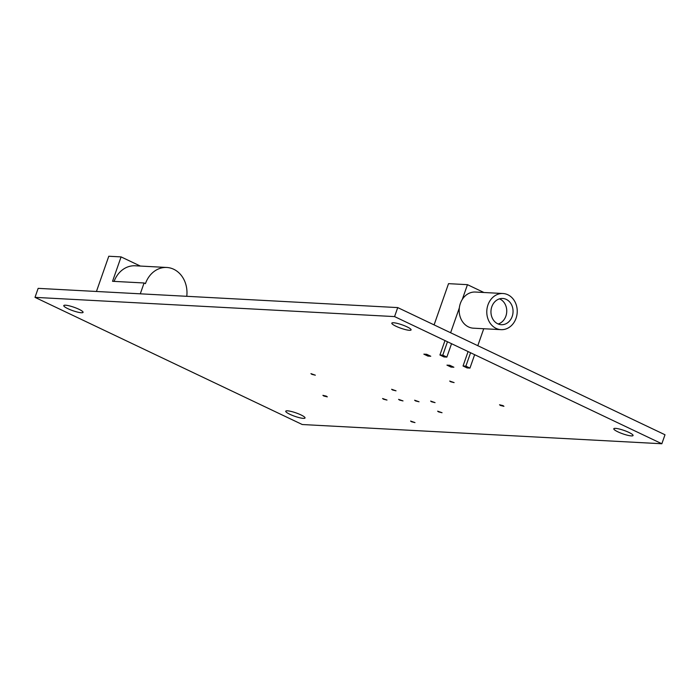 <?xml version="1.0" encoding="UTF-8"?>
<svg xmlns="http://www.w3.org/2000/svg" width="700" height="700" viewBox="0 0 700 700"><rect width="100%" height="100%" fill="white"/><g stroke="black" fill="none" stroke-linecap="round" stroke-linejoin="round"><path stroke-width="1.05" d="M438.576 411.88L437.64 411.18L442.041 412.72L438.576 411.88M392.551 389.979L391.615 389.279L396.016 390.819L392.551 389.979M450.642 381.762L449.706 381.062L454.108 382.602L450.642 381.762M500.474 405.475L499.537 404.766L503.002 405.606L503.939 406.315L500.474 405.475M431.594 401.791L430.649 401.082L435.059 402.631L431.594 401.791M415.564 400.934L414.627 400.225L419.029 401.774L415.564 400.934M399.543 400.076L398.598 399.368L403.007 400.916L399.543 400.076M383.521 399.219L382.576 398.51L386.986 400.059L383.521 399.219M311.859 374.342L310.922 373.634L315.332 375.183L311.859 374.342M411.521 421.759L410.585 421.059L414.986 422.599L411.521 421.759M323.846 396.025L322.901 395.325L326.366 396.165L327.311 396.865L323.846 396.025M289.87 414.295A10.211 1.811 19.3 0 1 285.749 411.215A10.211 1.811 19.3 0 1 291.191 411.451A10.211 1.811 19.3 0 1 300.912 414.89A10.211 1.811 19.3 0 1 305.034 417.97A10.211 1.811 19.3 0 1 299.6 417.734A10.211 1.811 19.3 0 1 289.87 414.295M617.907 431.839A10.211 1.811 19.3 0 1 613.786 428.759A10.211 1.811 19.3 0 1 619.22 428.995A10.211 1.811 19.3 0 1 628.95 432.434A10.211 1.811 19.3 0 1 633.071 435.514A10.211 1.811 19.3 0 1 627.629 435.277A10.211 1.811 19.3 0 1 617.907 431.839M395.938 326.226A10.211 1.811 19.3 0 1 391.816 323.146A10.211 1.811 19.3 0 1 397.25 323.382A10.211 1.811 19.3 0 1 406.971 326.821A10.211 1.811 19.3 0 1 411.092 329.901A10.211 1.811 19.3 0 1 405.659 329.665A10.211 1.811 19.3 0 1 395.938 326.226M67.9 308.683A10.211 1.811 19.3 0 1 63.779 305.602A10.211 1.811 19.3 0 1 69.212 305.83A10.211 1.811 19.3 0 1 78.942 309.269A10.211 1.811 19.3 0 1 83.064 312.358A10.211 1.811 19.3 0 1 77.621 312.121A10.211 1.811 19.3 0 1 67.9 308.683M302.269 424.524L35 297.36L394.572 316.592L661.85 443.756L302.269 424.524M394.572 316.592L397.731 307.589L38.15 288.356L35 297.36M397.731 307.589L665 434.761L661.85 443.756M186.76 296.301A25.681 21.604 93.1 0 0 166.74 267.47A25.681 21.604 93.1 0 0 145.442 283.631L144.077 282.984L140.289 293.816M144.077 282.984L112.543 281.304L121.082 256.9L140.332 266.053M96.442 291.471L108.78 256.244L121.082 256.9M166.74 267.47L135.205 265.781A25.681 21.604 93.1 0 0 114.1 281.382M491.811 306.74A13.134 11.042 93.1 0 0 501.305 324.704A13.134 11.042 93.1 0 0 512.199 316.435A13.134 11.042 93.1 0 0 502.705 298.471A13.134 11.042 93.1 0 0 491.811 306.74M498.173 323.986A13.134 11.042 93.1 0 0 505.89 316.102A13.134 11.042 93.1 0 0 499.52 298.856M516.049 318.273A18.095 15.216 93.1 0 0 502.968 293.519A18.095 15.216 93.1 0 0 487.961 304.902A18.095 15.216 93.1 0 0 501.034 329.656A18.095 15.216 93.1 0 0 516.049 318.273M502.968 293.519L475.37 292.04A18.095 15.216 93.1 0 0 462.298 299.408A18.095 15.216 93.1 0 0 460.364 303.433A18.095 15.216 93.1 0 0 459.331 307.877L450.616 332.754M434.096 324.887L448.534 283.658L467.46 284.664L483.919 292.495M467.46 284.664L462.298 299.408M426.685 354.296L423.85 354.148L427.928 356.09L430.762 356.239L426.685 354.296M447.466 341.757L442.776 355.162L439.933 355.005L444.99 340.576M459.331 307.877A18.095 15.216 93.1 0 0 473.436 328.186L501.034 329.656M439.933 355.005L444.01 356.947L446.854 357.096L442.776 355.162M446.854 357.096L451.544 343.691M474.644 354.69L469.954 368.095L465.876 366.152L470.575 352.748M483.735 328.738L477.802 345.686M465.876 366.152L463.041 365.995L467.119 367.938L469.954 368.095M451.028 367.08L453.871 367.229L449.794 365.286L446.95 365.137L451.028 367.08M463.041 365.995L468.09 351.566"/></g></svg>
